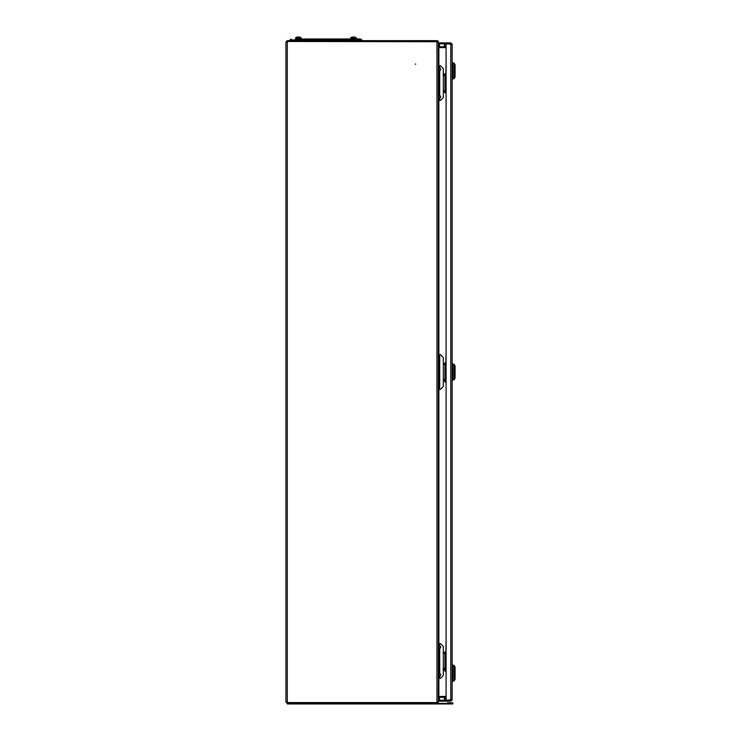 <?xml version="1.0" encoding="UTF-8"?>
<svg xmlns="http://www.w3.org/2000/svg" width="741" height="741" viewBox="0 0 741 741"><rect width="100%" height="100%" fill="white"/><g stroke="black" fill="none" stroke-linecap="round" stroke-linejoin="round"><path stroke-width="1.11" d="M415.164 64.106L415.71 64.106L415.164 64.106M446.082 47.544A1.38 1.38 0 0 1 445.693 47.6L438.339 47.6L438.339 65.81L439.163 65.81L439.163 100.415L438.339 100.415L438.339 354.726L439.163 354.726L439.163 389.321L438.339 389.321L438.339 643.633L439.163 643.633L439.163 678.237L438.339 678.237L438.339 696.447L445.693 696.447A1.38 1.38 0 0 1 446.082 696.503M438.339 701.412L438.339 675.477L439.163 675.477M439.163 646.393L438.339 646.393L438.339 386.561L439.163 386.561M439.163 357.486L438.339 357.486L438.339 97.655L439.163 97.655M439.163 68.57L438.339 68.57L438.339 42.635M446.082 696.447L438.885 696.447A1.38 1.38 0 0 0 438.339 696.559L438.339 696.447M438.339 47.6L438.339 47.489A1.38 1.38 0 0 0 438.885 47.6L446.082 47.6M286.748 702.014L287.304 702.57L436.958 702.57L287.304 702.57L285.924 701.81L285.924 42.237L287.304 41.477L437.422 41.728L287.304 41.477L287.304 40.653L285.924 42.024L285.924 57.205M285.924 57.752L285.924 371.75M285.924 372.297L285.924 686.296M285.924 686.842L285.924 702.014L287.304 703.394L436.958 703.394A1.38 1.38 0 0 0 438.339 702.014L438.339 697.466M437.422 702.32L436.958 702.57A0.556 0.556 0 0 0 437.514 702.014L438.339 702.014M446.082 696.744L445.878 697.309A0.556 0.556 0 0 0 445.693 697.272L438.885 697.272A0.556 0.556 0 0 0 438.339 697.827M287.304 702.57L287.304 703.394L447.082 703.394L447.082 703.95L287.304 703.95L287.304 703.394M438.339 46.22A0.556 0.556 0 0 0 438.885 46.776L445.693 46.776A0.556 0.556 0 0 0 445.878 46.739L446.082 47.304M436.958 702.57L436.958 41.477A0.556 0.556 0 0 1 437.514 42.024L438.339 42.024L438.339 46.581M287.304 40.653L436.958 40.653A1.38 1.38 0 0 1 438.339 42.024M287.304 41.477L286.748 42.024M447.082 703.394L452.408 703.394L452.408 703.95L447.082 703.95M452.408 703.95A0.584 0.584 0 0 0 452.992 703.366A0.584 0.584 0 0 0 452.408 702.792L447.471 702.792L447.471 703.339L452.408 703.394M452.408 702.792L452.408 703.339M451.139 700.226L439.459 700.226L439.459 697.272M451.139 43.821L439.459 43.821L439.459 46.776M439.459 701.19L439.459 700.365L444.98 700.365L444.98 701.19L439.459 701.19M451.325 699.81L450.778 700.365L444.98 700.365M450.778 700.365L450.778 701.19L444.98 701.19M450.778 701.19L452.149 699.81L446.082 700.208L446.082 43.839L452.149 44.238L450.778 42.858L439.459 42.858L439.459 43.682L444.98 43.682L444.98 42.858M450.778 42.858L450.778 43.682L444.98 43.682M450.778 43.682L451.325 44.238M452.149 699.81L452.149 44.238M452.149 62.587L452.871 62.587L452.871 79.139L452.149 79.139M452.871 63.133L454.122 63.133L454.122 78.583L452.871 78.583M454.122 78.583L455.076 76.934L455.076 64.791L454.122 63.133M446.082 669.355L445.536 670.179L444.155 670.179L444.155 669.355L445.536 669.355M446.082 670.179L445.536 670.179M445.536 652.247L445.536 653.071L444.155 653.071L444.155 652.247L446.082 652.247M445.536 653.071L446.082 653.071M446.082 90.976L445.536 91.801L444.155 91.801L444.155 90.976L445.536 90.976M446.082 91.801L445.536 91.801M445.536 73.868L445.536 74.693L444.155 74.693L444.155 73.868L446.082 73.868M445.536 74.693L446.082 74.693M452.149 681.461L452.871 681.461L452.871 664.909L452.149 664.909M452.871 680.914L454.122 680.914L454.122 665.464L452.871 665.464M454.122 680.914L455.076 679.256L455.076 667.113L454.122 665.464M452.149 380.3L452.871 380.3L452.871 363.748L452.149 363.748M454.122 379.753L454.122 364.294L455.076 365.952L455.076 378.095L454.122 379.753L452.871 379.753M446.082 380.161L445.536 380.994L444.155 380.994L444.155 380.161L445.536 380.161M446.082 380.994L445.536 380.994M445.536 363.053L445.536 363.887L444.155 363.887L444.155 363.053L446.082 363.053M445.536 363.887L446.082 363.887M439.719 644.994L439.719 643.633L440.543 643.633L443.303 646.393L443.303 675.477L440.543 678.237L439.719 678.237L439.719 676.876M438.339 678.237L438.339 643.633M439.163 678.237L439.719 678.237M439.719 643.633L439.163 643.633M443.303 668.382L443.303 653.488M443.711 653.488L446.082 653.488M446.082 668.382L443.711 668.382M439.719 67.172L439.719 65.81L440.543 65.81L443.303 68.57L443.303 97.655L440.543 100.415L439.719 100.415L439.719 99.053M438.339 100.415L438.339 65.81M439.163 100.415L439.719 100.415M439.719 65.81L439.163 65.81M443.303 90.559L443.303 75.665M443.711 75.665L446.082 75.665M446.082 90.559L443.711 90.559M446.082 671.281L445.258 671.281L446.082 671.281M446.082 641.484L445.804 652.247M445.258 92.903L446.082 92.903L445.258 92.903A0.556 0.556 0 0 1 444.702 92.356L446.082 92.356M446.082 63.105L445.804 73.868M445.804 74.693L445.804 75.665M444.702 91.801L444.702 92.356M356.134 39.819L295.576 40.097L300.216 39.819L300.262 38.995L351.595 38.995L296.696 38.995M356.903 39.819L361.765 39.819L361.803 40.653L360.691 38.995L351.725 38.717M302.087 38.995L295.733 38.995M349.771 38.995L354.152 38.717M351.873 39.819L351.669 38.717M290.092 39.819L291.167 38.995L290.064 40.097L294.955 39.819M290.064 40.653L290.064 40.097M351.78 37.189A3.575 3.575 0 0 1 352.401 37.05A3.575 3.575 0 0 0 351.78 37.189L351.78 37.18A3.585 3.585 0 0 0 350.752 37.708L350.669 38.717L355.143 38.717L355.143 37.865L356.282 37.865L356.282 38.717L356.199 37.708A3.585 3.585 0 0 0 354.55 37.05A3.575 3.575 0 0 1 355.171 37.189L355.171 37.189M439.719 354.726L440.543 354.726L443.303 357.486L443.303 386.561L440.543 389.321L439.719 389.321L439.719 354.726L439.163 354.726M438.339 389.321L438.339 354.726M439.163 389.321L439.719 389.321M443.303 379.475L443.303 364.572M443.711 364.572L446.082 364.572M446.082 379.475L443.711 379.475M446.082 382.097L445.258 382.097L446.082 382.097M446.082 352.299L445.804 363.053M301.142 38.717L301.059 37.708A3.585 3.585 0 0 0 299.41 37.05A3.575 3.575 0 0 1 300.031 37.189L300.031 37.189A3.585 3.585 0 0 1 301.059 37.708L301.003 37.708A3.585 3.585 0 0 0 299.355 37.05L299.41 37.05M299.975 37.18L299.975 37.18A3.575 3.575 0 0 0 299.355 37.05L299.16 37.189A3.548 3.177 180 0 0 298.91 37.18L298.901 37.18A3.548 3.177 180 0 0 298.595 37.189L298.651 37.05M295.594 37.865L296.669 37.865L296.669 38.717L295.594 38.717L295.678 37.708L301.142 37.865M297.326 37.05A3.575 3.575 0 0 0 296.706 37.189L296.706 37.18A3.575 3.575 0 0 1 297.326 37.05L297.521 37.05M300.096 38.717L297.669 38.717M296.669 38.717L301.087 38.717L301.087 37.865L296.752 37.708A3.585 3.585 0 0 1 298.401 37.05L298.595 37.189M302.05 38.995L299.985 38.828M297.78 37.189L297.78 37.18A3.575 3.575 0 0 1 298.401 37.05M350.734 38.717L350.817 37.708L356.199 37.708M350.669 37.865L355.069 37.708A3.585 3.585 0 0 0 354.041 37.18L354.031 37.189A3.575 3.575 0 0 0 353.42 37.05A3.575 3.575 0 0 1 354.031 37.189L354.041 37.18A3.548 3.177 180 0 0 354.003 37.18M349.808 38.995L351.836 38.828M353.161 37.133L353.225 37.189A3.548 3.177 180 0 0 352.651 37.189L352.651 37.189A3.548 3.177 180 0 1 352.883 37.18A3.548 3.177 180 0 0 352.883 37.18M352.401 37.05L352.457 37.05A3.575 3.575 0 0 0 351.845 37.189L351.836 37.18A3.575 3.575 0 0 1 352.457 37.05L352.651 37.05M354.041 37.18L354.041 37.18A3.548 3.177 180 0 1 354.355 37.189L354.55 37.05M350.752 37.708L350.817 37.708A3.585 3.585 0 0 1 351.836 37.18M299.985 39.819L295.733 39.819M357.236 38.995L356.134 38.995M351.771 38.995L300.262 38.995L360.691 38.995L361.765 39.819M355.18 38.995L360.691 38.995M287.304 702.422L287.304 41.626M438.885 696.447L438.885 678.237M438.885 643.633L438.885 389.321M438.885 354.726L438.885 100.415M438.885 65.81L438.885 47.6M444.785 700.226L444.785 697.272M444.785 46.776L444.785 43.821M450.778 700.208L450.778 43.839M444.378 700.226L444.378 697.272M444.378 46.776L444.378 43.821M439.719 672.587L439.719 649.283M439.719 94.765L439.719 71.46M444.702 670.179L444.702 670.725L446.082 670.725M444.702 380.994L444.702 381.541L446.082 381.541M356.282 40.653L356.282 40.097M295.576 40.097L295.576 40.653M452.871 364.294L454.122 364.294M444.924 668.382L444.924 653.488M444.924 90.559L444.924 75.665M439.163 677.163L440.821 674.782M440.821 674.68L439.163 672.3M439.163 649.57L440.821 647.189M440.821 647.088L439.163 644.707M439.163 99.34L440.821 96.96M440.821 96.858L439.163 94.478M439.163 71.747L440.821 69.367M440.821 69.265L439.163 66.885M445.804 668.382L445.804 669.355M444.702 670.725L445.258 671.281M444.924 379.475L444.924 364.572M445.804 363.887L445.804 364.572M445.804 379.475L445.804 380.161M444.702 381.541L445.258 382.097M296.706 37.18A3.585 3.585 0 0 0 295.678 37.708"/></g></svg>
